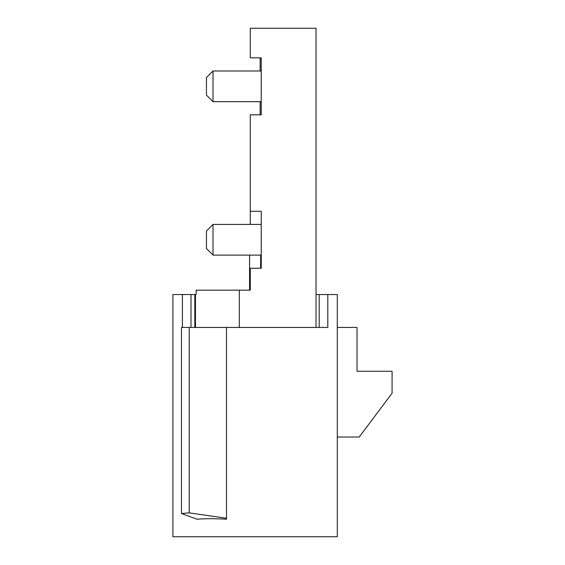 <?xml version="1.0" encoding="UTF-8"?>
<svg xmlns="http://www.w3.org/2000/svg" width="565" height="565" viewBox="0 0 565 565"><rect width="100%" height="100%" fill="white"/><g stroke="black" fill="none" stroke-linecap="round" stroke-linejoin="round"><path stroke-width="0.85" d="M195.483 327.432L195.483 294.556L196.161 294.556L196.161 290.17L250.281 290.17L250.281 268.255L261.242 268.255L261.242 211.268L250.281 211.268L250.281 114.829L261.242 114.829L261.242 57.842L250.281 57.842L250.281 28.25L316.033 28.25L316.033 327.432L327.799 327.432L327.799 294.556L337.298 294.556L337.298 327.432L357.024 327.432L357.024 371.269L392.089 371.269L392.089 393.184L359.213 437.02L337.298 437.02M194.826 327.432L194.826 294.556L194.826 327.432M226.494 327.432L226.494 519.214C215.286 518.543 205.441 518.543 196.959 519.214L181.485 513.486L181.485 327.432L316.033 327.432M316.033 294.556L327.799 294.556M337.298 327.432L337.298 536.75L172.911 536.75L172.911 294.556L194.826 294.556M182.41 294.556L182.41 327.432M172.911 294.556L172.911 536.75M260.14 57.842L260.14 70.992M260.14 101.679L260.14 114.829M250.281 211.268L250.281 224.418M213.019 224.418L213.019 255.105L206.444 248.529L206.444 230.993L213.019 224.418L261.242 224.418M213.019 70.992L213.019 101.679L206.444 95.104L206.444 77.567L213.019 70.992L261.242 70.992M189.233 327.432L189.233 512.865L226.494 518.253M181.485 513.486L189.233 512.865M239.32 327.432L239.32 290.17M319.211 294.556L319.211 327.432M190.991 327.432L190.991 294.556M213.019 255.105L261.242 255.105M213.019 101.679L261.242 101.679M249.568 255.105L249.568 290.17L249.568 255.105M260.635 255.105L260.635 268.255"/></g></svg>
